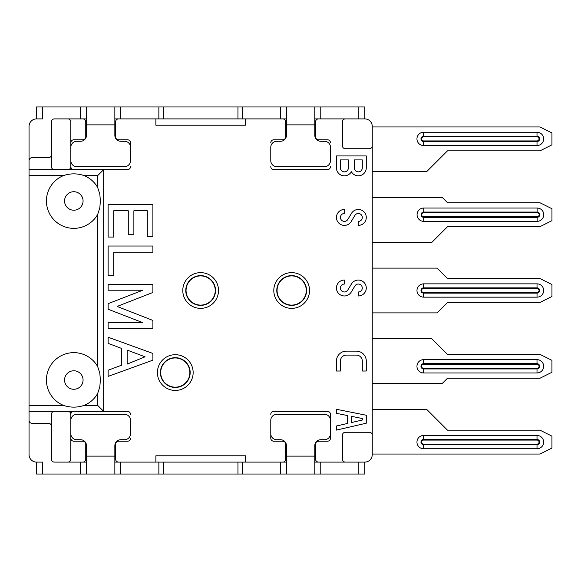 <?xml version="1.0" encoding="UTF-8"?>
<svg xmlns="http://www.w3.org/2000/svg" width="581" height="581" viewBox="0 0 581 581"><rect width="100%" height="100%" fill="white"/><g stroke="black" fill="none" stroke-linecap="round" stroke-linejoin="round"><path stroke-width="0.87" d="M372.247 242.306L431.923 242.306L447.588 226.634L540.01 226.634L551.95 220.664L551.95 208.732L540.01 202.762L447.588 202.762L442.366 197.54L372.247 197.54M36.509 118.902L42.478 118.902L42.478 106.962L36.509 106.962L36.509 118.902A7.459 7.459 0 0 0 29.05 126.36L29.05 169.637L29.05 126.36M42.478 474.038L36.509 474.038L36.509 462.098L42.478 462.098L42.478 474.038L86.496 474.038L86.496 445.685A5.97 5.97 0 0 0 80.527 439.715L76.801 439.715A5.97 5.97 0 0 1 70.831 433.746M29.05 454.64L29.05 411.363L29.05 454.64A7.459 7.459 0 0 0 36.509 462.098M63.467 175.6L29.05 175.6L29.05 411.363L54.418 411.363A2.985 2.985 0 0 0 51.433 414.347L51.433 459.113A2.985 2.985 0 0 0 54.418 462.098L67.846 462.098A2.985 2.985 0 0 0 70.831 459.113L70.831 414.347A2.985 2.985 0 0 1 73.816 411.363L103.658 411.363L103.658 169.637L73.816 169.637L103.658 169.637L97.688 175.6L84.165 175.6C77.266 173.276 70.366 173.276 63.467 175.6A27.394 27.394 0 0 0 66.873 227.461A27.394 27.394 0 0 0 97.688 214.389L99.816 207.845L100.382 200.961L99.816 194.083L97.688 187.54A27.394 27.394 0 0 0 84.165 175.6M29.05 175.6L29.05 169.637L67.846 169.637A2.985 2.985 0 0 0 70.831 166.653L70.831 121.887A2.985 2.985 0 0 0 67.846 118.902L86.496 118.902M84.136 405.4A27.394 27.394 0 0 0 97.688 393.453L99.816 386.902L100.382 380.025L99.816 373.147L97.688 366.596A27.394 27.394 0 0 0 46.422 380.025A27.394 27.394 0 0 0 63.496 405.4C70.374 407.717 77.251 407.717 84.136 405.4L97.688 405.4L103.658 411.363L54.418 411.363M155.882 462.098L155.882 455.787L245.414 455.787L245.414 462.098L114.849 462.098M73.816 191.715A9.252 9.252 0 0 1 83.068 200.961A9.252 9.252 0 0 1 73.816 210.213A9.252 9.252 0 0 1 64.564 200.961A9.252 9.252 0 0 1 73.816 191.715M70.831 142.773A2.985 2.985 0 0 1 73.816 139.789L82.771 139.789A2.985 2.985 0 0 0 85.756 136.804L85.756 121.887A2.985 2.985 0 0 0 82.771 118.902M86.496 462.098L67.846 462.098M82.771 462.098A2.985 2.985 0 0 0 85.756 459.113L86.496 459.113M70.831 438.227A2.985 2.985 0 0 0 73.816 441.211L82.771 441.211A2.985 2.985 0 0 1 85.756 444.196L85.756 459.113M291.669 305.098A14.598 14.598 0 0 0 306.267 290.5A14.598 14.598 0 0 0 291.669 275.902A14.598 14.598 0 0 0 277.072 290.5A14.598 14.598 0 0 0 291.669 305.098M114.849 118.902L118.582 118.902A2.985 2.985 0 0 0 115.597 121.887L115.597 136.804A2.985 2.985 0 0 0 118.582 139.789L127.529 139.789A2.985 2.985 0 0 1 130.514 142.773L130.514 147.254A5.97 5.97 0 0 0 124.552 141.285L120.819 141.285A5.97 5.97 0 0 1 114.849 135.315L114.849 106.962L242.43 106.962L242.43 118.902L286.448 118.902M286.448 462.098L282.715 462.098A2.985 2.985 0 0 0 285.699 459.113L285.699 444.196A2.985 2.985 0 0 0 282.715 441.211L273.767 441.211A2.985 2.985 0 0 1 270.782 438.227L270.782 433.746A5.97 5.97 0 0 0 276.752 439.715L280.478 439.715A5.97 5.97 0 0 1 286.448 445.685L286.448 474.038L314.8 474.038L314.8 445.685A5.97 5.97 0 0 1 320.77 439.715L324.496 439.715A5.97 5.97 0 0 0 330.466 433.746L330.466 438.227A2.985 2.985 0 0 1 327.481 441.211L318.533 441.211A2.985 2.985 0 0 0 315.548 444.196L315.548 459.113A2.985 2.985 0 0 0 318.533 462.098L314.8 462.098M372.247 171.722L426.592 171.722L447.479 150.835L539.996 150.835L551.935 144.865L551.935 132.926L539.996 126.956L372.247 126.956L372.247 126.36A7.459 7.459 0 0 0 364.788 118.902L345.39 118.902A2.985 2.985 0 0 0 342.405 121.887L342.405 145.758A2.985 2.985 0 0 0 345.39 148.743L369.262 148.743A2.985 2.985 0 0 0 372.247 145.758L372.247 126.36M73.816 389.277A9.252 9.252 0 0 1 64.564 380.025A9.252 9.252 0 0 1 73.816 370.772A9.252 9.252 0 0 1 83.068 380.025A9.252 9.252 0 0 1 73.816 389.277M280.478 462.098L280.478 474.038L237.956 474.038L237.956 462.098M372.247 145.758L372.247 435.242A2.985 2.985 0 0 0 369.262 432.257L345.39 432.257A2.985 2.985 0 0 0 342.405 435.242L342.405 459.113A2.985 2.985 0 0 0 345.39 462.098L364.788 462.098A7.459 7.459 0 0 0 372.247 454.64L372.247 454.044L539.996 454.044L551.935 448.074L551.935 436.135L539.996 430.165L447.479 430.165L426.592 409.278L372.247 409.278M242.43 106.962L314.8 106.962L314.8 124.871L286.448 124.871L286.448 135.315A5.97 5.97 0 0 1 280.478 141.285L276.752 141.285A5.97 5.97 0 0 0 270.782 147.254L270.782 160.683A5.97 5.97 0 0 0 276.752 166.653L324.496 166.653A5.97 5.97 0 0 0 330.466 160.683L330.466 147.254A5.97 5.97 0 0 0 324.496 141.285L320.77 141.285A5.97 5.97 0 0 1 314.8 135.315L314.8 124.871M364.788 118.902L364.788 106.962L286.448 106.962L286.448 124.871M314.8 474.038L364.788 474.038L364.788 462.098M372.247 383.46L442.257 383.46L447.479 378.238L539.996 378.238L551.935 372.268L551.935 360.336L539.996 354.366L447.479 354.366L431.814 338.694L372.247 338.694M270.782 414.347A2.985 2.985 0 0 1 273.767 411.363L327.481 411.363A2.985 2.985 0 0 1 330.466 414.347L330.466 420.317A5.97 5.97 0 0 0 324.496 414.347L276.752 414.347A5.97 5.97 0 0 0 270.782 420.317L270.782 438.227M330.466 414.347L330.466 438.227M318.533 441.211L327.481 441.211M282.715 441.211L273.767 441.211M114.849 459.113L115.597 459.113L115.597 444.196A2.985 2.985 0 0 1 118.582 441.211L127.529 441.211L118.582 441.211M73.816 441.211L82.771 441.211M163.348 462.098L163.348 474.038L114.849 474.038L114.849 445.685A5.97 5.97 0 0 1 120.819 439.715L124.552 439.715A5.97 5.97 0 0 0 130.514 433.746L130.514 420.317A5.97 5.97 0 0 0 124.552 414.347L76.801 414.347A5.97 5.97 0 0 0 70.831 420.317M130.514 414.347A2.985 2.985 0 0 0 127.529 411.363L103.658 411.363M327.481 139.789L316.819 139.789L327.481 139.789A2.985 2.985 0 0 1 330.466 142.773M282.715 139.789L273.767 139.789L282.715 139.789A2.985 2.985 0 0 0 285.699 136.804L285.699 121.887A2.985 2.985 0 0 0 282.715 118.902M318.533 139.789A2.985 2.985 0 0 1 315.548 136.804L315.548 121.887L314.8 121.887M270.782 166.653A2.985 2.985 0 0 0 273.767 169.637L327.481 169.637A2.985 2.985 0 0 0 330.466 166.653M82.771 139.789L73.816 139.789M118.582 139.789L127.529 139.789M70.831 160.683A5.97 5.97 0 0 0 76.801 166.653L124.552 166.653A5.97 5.97 0 0 0 130.514 160.683L130.514 142.773M130.514 166.653A2.985 2.985 0 0 1 127.529 169.637L103.658 169.637M314.8 118.902L318.533 118.902A2.985 2.985 0 0 0 315.548 121.887M270.782 142.773A2.985 2.985 0 0 1 273.767 139.789M67.846 169.637L73.816 169.637A2.985 2.985 0 0 1 70.831 166.653M130.514 438.227A2.985 2.985 0 0 1 127.529 441.211M115.597 459.113A2.985 2.985 0 0 0 118.582 462.098M372.247 268.117L437.144 268.117L447.588 278.56L540.01 278.56L551.95 284.53L551.95 296.47L540.01 302.44L447.588 302.44L437.144 312.883L372.247 312.883M372.247 435.242L372.247 454.64M70.831 414.347A2.985 2.985 0 0 0 67.846 411.363M54.418 169.637A2.985 2.985 0 0 1 51.433 166.653L51.433 121.887A2.985 2.985 0 0 1 54.418 118.902L67.846 118.902M118.582 118.902L237.956 118.902L237.956 106.962M51.433 426.287A2.985 2.985 0 0 0 48.448 423.302L32.035 423.302A2.985 2.985 0 0 1 29.05 420.317M51.433 154.713A2.985 2.985 0 0 1 48.448 157.698L32.035 157.698A2.985 2.985 0 0 0 29.05 160.683M245.414 118.902L245.414 125.213L155.882 125.213L155.882 118.902M142.824 290.217L108.131 290.217L108.131 284.625L152.897 284.625L152.897 292.461L117.086 306.448L152.897 320.436L152.897 328.272L108.131 328.272L108.131 322.673L142.824 322.673L108.131 309.245L108.131 303.652L142.824 290.217M366.277 155.933L336.435 155.933L336.435 167.873A7.96 7.96 0 0 0 351.36 171.722A7.96 7.96 0 0 0 366.277 167.873L366.277 155.933M354.345 167.873A3.98 3.98 0 0 0 358.324 171.853A3.98 3.98 0 0 0 362.297 167.873L362.297 159.913L354.345 159.913L354.345 167.873M340.415 167.873A3.98 3.98 0 0 0 344.395 171.853A3.98 3.98 0 0 0 348.375 167.873L348.375 159.913L340.415 159.913L340.415 167.873M340.422 288.016A3.973 3.973 0 0 0 347.794 290.064L351.505 283.906A7.96 7.96 0 0 1 366.277 288.016A7.96 7.96 0 0 1 358.324 295.969L358.324 291.989A3.98 3.98 0 0 0 359.385 284.182A3.98 3.98 0 0 0 354.911 285.961L351.214 292.112A7.96 7.96 0 0 1 336.435 288.016A7.96 7.96 0 0 1 344.395 280.057L344.395 284.044A3.973 3.973 0 0 0 340.422 288.016M133.877 234.266L128.278 234.266L128.278 210.765L113.731 210.765L113.731 237.063L108.131 237.063L108.131 204.606L152.897 204.606L152.897 236.503L147.305 236.503L147.305 210.765L133.877 210.765L133.877 234.266M108.131 337.227L152.897 353.451L152.897 360.162L108.131 376.394L108.131 370.235L121.567 365.202L121.567 348.411L108.131 343.378L108.131 337.227M145.068 356.807L127.159 364.084L127.159 350.096L145.068 356.807M366.277 423.2L336.435 430.093L336.435 426.004L347.38 423.484L347.38 415.524L336.435 413.338L336.435 409.278L366.277 415.248L366.277 423.2M351.36 422.561L351.36 416.316L362.297 418.509L362.297 420.041L351.36 422.561M345.39 462.098L318.533 462.098M318.533 118.902L345.39 118.902M42.478 106.962L86.496 106.962L86.496 135.315A5.97 5.97 0 0 1 80.527 141.285L76.801 141.285A5.97 5.97 0 0 0 70.831 147.254M282.715 462.098L245.414 462.098M175.28 387.164A14.598 14.598 0 0 0 189.878 372.566A14.598 14.598 0 0 0 175.28 357.969A14.598 14.598 0 0 0 160.683 372.566A14.598 14.598 0 0 0 175.28 387.164M200.648 305.098A14.598 14.598 0 0 0 215.246 290.5A14.598 14.598 0 0 0 200.648 275.902A14.598 14.598 0 0 0 186.051 290.5A14.598 14.598 0 0 0 200.648 305.098M108.131 275.67L108.131 246.017L152.897 246.017L152.897 252.169L113.731 252.169L113.731 275.67L108.131 275.67M344.395 213.467L344.395 209.472A7.96 7.96 0 0 0 342.267 225.101A7.96 7.96 0 0 0 351.214 221.535L354.911 215.384A3.98 3.98 0 0 1 362.297 217.432A3.98 3.98 0 0 1 358.324 221.412L358.324 225.392A7.96 7.96 0 0 0 360.452 209.763A7.96 7.96 0 0 0 351.505 213.329L347.794 219.48A3.973 3.973 0 0 1 340.422 217.432A3.973 3.973 0 0 1 344.395 213.467M362.297 361.077L362.297 371.027L366.277 371.027L366.277 361.077A9.95 9.95 0 0 0 356.335 351.135L346.385 351.135A9.95 9.95 0 0 0 336.435 361.077L336.435 371.027L340.415 371.027L340.415 361.077A5.97 5.97 0 0 1 346.385 355.107L356.335 355.107A5.97 5.97 0 0 1 362.297 361.077M86.496 106.962L114.849 106.962M80.527 106.962L80.527 118.902L54.418 118.902M54.418 462.098L80.527 462.098L80.527 474.038M280.478 474.038L286.448 474.038M237.956 118.902L242.43 118.902M163.348 118.902L163.348 106.962M114.849 474.038L86.496 474.038M163.348 474.038L237.956 474.038M537.12 208.049L423.716 208.049A6.652 6.652 0 0 0 417.064 214.701A6.652 6.652 0 0 0 423.716 221.346L537.12 221.346A6.652 6.652 0 0 0 543.765 214.701A6.652 6.652 0 0 0 537.12 208.049L537.12 212.065A2.629 2.629 0 0 1 539.749 214.701A2.629 2.629 0 0 1 537.12 217.33L423.716 217.33L423.716 221.346M97.688 405.4L97.688 393.453M97.688 366.596L97.688 214.389M29.05 405.4L63.496 405.4M423.607 364.272L537.011 364.272A2.026 2.026 0 0 1 539.037 366.299A2.026 2.026 0 0 1 537.011 368.332L537.011 372.951L423.607 372.951L423.607 368.935A2.629 2.629 0 0 1 420.978 366.299A2.629 2.629 0 0 1 423.607 363.67L423.607 364.272A2.026 2.026 0 0 0 421.581 366.299A2.026 2.026 0 0 0 423.607 368.332L423.607 368.935L537.011 368.935A2.629 2.629 0 0 0 539.64 366.299A2.629 2.629 0 0 0 537.011 363.67L537.011 359.654A6.652 6.652 0 0 1 543.663 366.299A6.652 6.652 0 0 1 537.011 372.951M423.607 448.757L423.607 444.734L537.011 444.734L537.011 448.757L423.607 448.757A6.652 6.652 0 0 1 416.955 442.105A6.652 6.652 0 0 1 423.607 435.452L537.011 435.452L537.011 439.476A2.629 2.629 0 0 1 539.64 442.105A2.629 2.629 0 0 1 537.011 444.734L537.011 444.131L423.607 444.131L423.607 444.734A2.629 2.629 0 0 1 420.978 442.105A2.629 2.629 0 0 1 423.607 439.476L537.011 439.476L537.011 440.078L423.607 440.078A2.026 2.026 0 0 0 421.581 442.105A2.026 2.026 0 0 0 423.607 444.131M291.669 305.381A14.881 14.881 0 0 0 306.557 290.5A14.881 14.881 0 0 0 291.669 275.619A14.881 14.881 0 0 0 276.788 290.5A14.881 14.881 0 0 0 291.669 305.381M115.597 121.887L114.849 121.887M285.699 459.113L286.448 459.113M537.12 212.668L423.716 212.668L423.716 212.065L537.12 212.065L537.12 212.668A2.026 2.026 0 0 1 539.146 214.701A2.026 2.026 0 0 1 537.12 216.728L423.716 216.728A2.026 2.026 0 0 1 421.69 214.701A2.026 2.026 0 0 1 423.716 212.668M537.011 132.243L423.607 132.243A6.652 6.652 0 0 0 416.955 138.895A6.652 6.652 0 0 0 423.607 145.548L537.011 145.548A6.652 6.652 0 0 0 543.663 138.895A6.652 6.652 0 0 0 537.011 132.243L537.011 136.266A2.629 2.629 0 0 1 539.64 138.895A2.629 2.629 0 0 1 537.011 141.524L537.011 145.548M423.607 132.243L423.607 136.266L537.011 136.266L537.011 136.869L423.607 136.869L423.607 136.266A2.629 2.629 0 0 0 420.978 138.895A2.629 2.629 0 0 0 423.607 141.524L423.607 145.548M242.43 474.038L242.43 462.098M423.716 216.728L423.716 217.33A2.629 2.629 0 0 1 421.087 214.701A2.629 2.629 0 0 1 423.716 212.065L423.716 208.049M537.12 221.346L537.12 216.728M537.011 448.757A6.652 6.652 0 0 0 543.663 442.105A6.652 6.652 0 0 0 537.011 435.452M320.77 474.038L320.77 462.098M358.818 474.038L358.818 462.098M97.688 187.54L97.688 175.6M423.607 136.869A2.026 2.026 0 0 0 421.581 138.895A2.026 2.026 0 0 0 423.607 140.922L537.011 140.922A2.026 2.026 0 0 0 539.037 138.895A2.026 2.026 0 0 0 537.011 136.869M423.607 435.452L423.607 440.078M537.011 140.922L537.011 141.524L423.607 141.524L423.607 140.922M537.011 368.332L423.607 368.332M358.818 106.962L358.818 118.902M537.011 359.654L423.607 359.654A6.652 6.652 0 0 0 416.955 366.299A6.652 6.652 0 0 0 423.607 372.951M291.669 272.634A17.866 17.866 0 0 1 309.535 290.5A17.866 17.866 0 0 1 291.669 308.366A17.866 17.866 0 0 1 273.804 290.5A17.866 17.866 0 0 1 291.669 272.634M423.622 297.152L537.026 297.152A6.652 6.652 0 0 0 543.678 290.5A6.652 6.652 0 0 0 537.026 283.848L423.622 283.848A6.652 6.652 0 0 0 416.976 290.5A6.652 6.652 0 0 0 423.622 297.152L423.622 293.129A2.629 2.629 0 0 1 420.993 290.5A2.629 2.629 0 0 1 423.622 287.871L423.622 283.848M120.819 118.902L120.819 106.962M423.622 288.474A2.026 2.026 0 0 0 421.595 290.5A2.026 2.026 0 0 0 423.622 292.526L537.026 292.526A2.026 2.026 0 0 0 539.052 290.5A2.026 2.026 0 0 0 537.026 288.474L423.622 288.474L423.622 287.871L537.026 287.871L537.026 283.848M537.026 297.152L537.026 293.129L423.622 293.129L423.622 292.526M537.026 288.474L537.026 287.871A2.629 2.629 0 0 1 539.655 290.5A2.629 2.629 0 0 1 537.026 293.129L537.026 292.526M175.28 390.439A17.866 17.866 0 0 1 157.415 372.566A17.866 17.866 0 0 1 175.28 354.7A17.866 17.866 0 0 1 193.146 372.566A17.866 17.866 0 0 1 175.28 390.439M175.28 357.685A14.881 14.881 0 0 0 160.4 372.566A14.881 14.881 0 0 0 175.28 387.454A14.881 14.881 0 0 0 190.169 372.566A14.881 14.881 0 0 0 175.28 357.685M200.648 305.381A14.881 14.881 0 0 0 215.529 290.5A14.881 14.881 0 0 0 200.648 275.619A14.881 14.881 0 0 0 185.767 290.5A14.881 14.881 0 0 0 200.648 305.381M200.648 272.634A17.866 17.866 0 0 1 218.514 290.5A17.866 17.866 0 0 1 200.648 308.366A17.866 17.866 0 0 1 182.783 290.5A17.866 17.866 0 0 1 200.648 272.634M537.011 444.131A2.026 2.026 0 0 0 539.037 442.105A2.026 2.026 0 0 0 537.011 440.078M423.607 359.654L423.607 363.67L537.011 363.67L537.011 364.272M314.8 459.113L315.548 459.113M86.496 121.887L85.756 121.887M286.448 456.129L314.8 456.129M114.849 124.871L86.496 124.871M86.496 456.129L114.849 456.129M286.448 121.887L285.699 121.887M280.478 106.962L280.478 118.902M320.77 118.902L320.77 106.962M158.867 106.962L158.867 118.902M158.867 474.038L158.867 462.098M120.819 474.038L120.819 462.098"/></g></svg>
